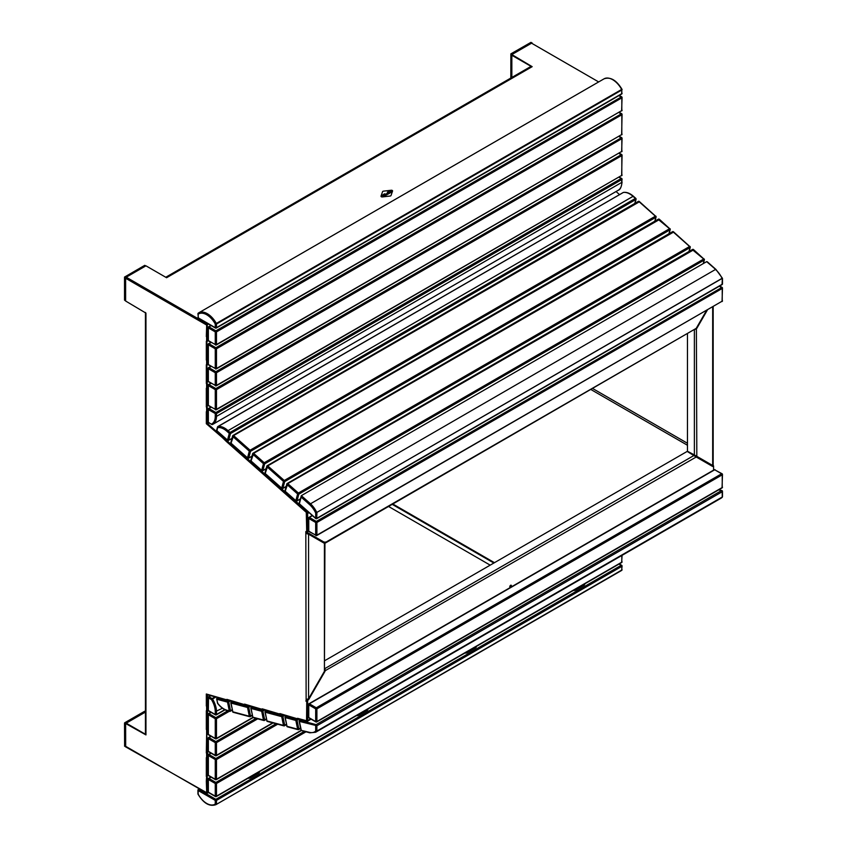 <?xml version="1.0" encoding="UTF-8"?>
<svg xmlns="http://www.w3.org/2000/svg" width="847" height="847" viewBox="0 0 847 847"><rect width="100%" height="100%" fill="white"/><g stroke="black" fill="none" stroke-linecap="round" stroke-linejoin="round"><path stroke-width="1.27" d="M307.038 701.03L305.82 701.03L306.741 701.56L306.561 720.765L297.604 718.309M297.001 718.669L279.933 713.576M279.33 713.926L262.263 708.844M261.659 709.193L244.592 704.111M243.989 704.46L226.922 699.378M226.318 699.728L206.319 694L206.319 706.038L206.933 705.678M206.827 781.199L207.24 792.707L206.626 792.358L207.24 776.276L206.626 776.625L206.319 781.146L206.71 792.654M206.933 776.096L206.319 776.455L206.319 757.673L207.24 757.493L207.24 752.803L206.626 753.152L206.626 776.159L207.24 776.508L207.642 757.737L207.642 752.803L206.626 752.687L206.626 734.381L206.319 752.983L206.933 752.623M206.933 729.151L206.319 729.511L206.319 710.728L207.24 710.548L207.24 705.858L206.626 706.207L206.626 729.214L207.24 729.563L207.642 705.858L206.626 705.742L206.626 694.921A1.726 0.995 -120 0 1 206.933 694.169M226.318 441.086L226.922 440.736L222.994 437.253L222.39 437.603L226.234 441.382L226.848 441.033M226.234 441.382L243.904 457.052L244.518 456.702M243.904 457.052L261.575 472.721L262.189 472.372M261.575 472.721L279.245 488.391L279.859 488.041M279.245 488.391L306.286 512.371L297.329 503.965L297.89 503.139L207.684 423.744L209.061 422.96M296.916 504.06L297.53 503.711M206.827 388.275L207.24 407.058L206.626 406.708L206.626 383.702L207.24 383.352L207.24 388.042L206.319 388.222L206.319 407.005L206.933 406.645M206.827 364.813L207.24 383.585L206.626 383.236L206.626 360.229L207.24 359.88L207.24 364.57L206.319 364.75L206.319 383.532L206.933 383.172M206.827 341.341L207.24 360.113L206.626 359.763L206.626 336.757L207.24 336.407L207.24 341.097L206.319 341.277L206.319 360.06L206.933 359.7M206.71 324.623L206.319 336.587L206.933 336.227M307.757 533.716L306.127 533.483L308.562 534.192L324.422 543.34L324.422 671.322L308.562 698.786L306.127 699.484L305.82 531.588L307.038 531.937M307.959 533.832L308.562 534.192L308.562 698.786M324.93 543.636L324.422 671.322M207.24 734.021L207.24 729.331L206.626 729.68L206.626 734.381L207.642 734.264L207.24 729.563M145.44 712.899L144.731 712.486L126.235 723.169L145.44 734.264L126.235 723.169L125.621 723.518L145.949 734.91A1.726 0.995 180 0 1 145.44 734.201L145.44 312.469A1.726 0.995 -0 0 0 145.949 313.115L145.949 734.91M598.67 81.937L531.556 43.186L511.842 54.568L532.17 66.659L166.584 277.731L145.949 265.82L126.235 277.202L126.235 277.901L206.806 324.422L126.235 277.901L125.621 278.261L125.621 301.024L145.949 313.115M222.454 437.571L207.526 424.336A1.726 0.995 -120 0 1 206.626 422.452L206.626 407.174L207.24 406.825L207.24 411.515L206.319 411.695L206.319 423.722L222.39 437.603M243.989 456.755L244.592 456.406L240.664 452.923L240.061 453.272M261.659 472.425L262.263 472.075L258.335 468.592L257.732 468.942M279.33 488.094L279.933 487.745L276.006 484.262L275.402 484.611M297.001 503.764L297.604 503.414L293.676 499.931L293.073 500.281M306.741 533.134L306.286 512.371M305.82 701.03L306.741 699.654M306.127 700.861L306.127 699.484M206.319 324.846L125.621 278.261M125.621 723.518L125.621 746.292L206.319 792.877M206.859 423.415L206.319 423.722M319.954 540.439L324.422 543.34M206.933 324.242L207.494 323.469M512.075 77.321A1.726 0.995 -60 0 1 511.842 76.632L511.842 55.277L531.058 66.373L511.842 55.277L511.842 54.568M126.235 277.202L206.933 323.787M166.584 277.371A1.726 0.995 -120 0 0 165.768 277.265M165.768 277.255L530.995 66.394A1.726 0.995 60 0 1 531.863 66.479M312.628 535.516L312.628 536.447L307.832 533.674M313.242 535.876L313.242 536.098A1.726 0.995 120 0 1 313.104 536.807M293.136 500.249L279.658 488.296L279.817 487.703M275.466 484.579L261.988 472.626L262.136 472.033M257.795 468.91L244.307 456.957L244.465 456.364M240.125 453.24L226.636 441.287L226.795 440.694M616.055 191.538L619.538 194.63M306.593 512.181L307.038 533.43L307.652 533.779L307.652 513.473A1.726 0.995 -120 0 0 306.752 511.588L297.488 503.372M206.827 411.748L207.684 423.744M207.79 323.639L207.24 323.967L207.843 324.316L207.24 325.375L207.24 341.574M208.404 323.999L207.843 324.316M307.652 533.779L308.636 533.208L325.015 542.673L696.223 328.35L325.523 542.959M706.536 310.489L696.223 328.35M325.015 541.964L324.729 542.504M320.261 540.259L324.729 542.832M207.24 325.375L206.626 325.026L206.626 336.291L207.24 336.64M206.626 325.026L207.24 323.967M207.24 360.113L207.24 365.046M207.24 383.585L207.24 388.519M207.24 407.058L207.24 411.991M320.547 540.09L319.668 540.598M144.731 712.486A1.726 0.995 -60 0 1 145.44 712.348M712.676 464.77L712.676 465.479L694.381 454.913L694.381 330.002M712.676 465.712L712.062 465.119L712.062 466.062M694.381 329.748L696.816 328.34L707.414 309.981M696.213 455.972L696.816 456.321L696.382 328.085M694.667 455.083L687.468 451.25L687.468 333.993M207.282 793.025L125.684 746.895L125.621 723.762L124.604 723.169L125.822 723.402L145.44 712.073M388.646 506.517L490.201 565.15M494.468 562.683L392.913 504.05M591.1 389.631L687.468 445.257M493.854 563.033L392.299 504.399M698.659 458.396L699.537 457.888M698.044 458.047L698.923 457.539M510.805 585.203A1.154 0.667 -60 0 1 509.83 586.886M510.625 587.162A1.154 0.667 -60 0 1 510.625 585.277A1.154 0.667 -60 0 1 510.625 587.162M226.689 699.463L240.484 703.529M222.814 698.786L207.409 694.879L207.24 706.091M297.382 718.404L306.752 721.4A1.726 0.995 -120 0 0 307.292 721.348A1.726 0.995 -120 0 0 307.652 720.564L307.652 700.257L308.636 699.686L325.015 671.311L325.015 668.495L324.401 670.962M293.496 717.727L279.711 713.672M275.826 712.994L262.041 708.928M258.155 708.261L244.36 704.196M206.827 734.264L207.24 753.036M711.999 466.104L713.587 465.892L713.587 470.149M713.587 465.892L712.602 466.453L696.223 456.999L324.56 671.057M306.794 720.628L307.038 699.897L307.652 700.257M308.096 699.209L307.038 699.897M324.93 660.565L687.161 451.43L696.223 456.999M324.93 668.548L693.788 455.591M207.24 781.442L207.24 776.508M206.626 792.358L207.409 793.099L208.606 792.612M308.022 699.336L308.636 699.686M706.98 463.203L706.991 462.197M706.377 462.854L704.238 461.393M706.504 461.911A1.726 0.995 120 0 0 706.377 462.631M687.468 443.267L592.836 388.625M301.151 497.115L299.362 503.785A0.858 0.614 -165 0 1 299.139 503.213L301.331 495.654L310.171 503.489A17.247 9.963 60 0 1 316.778 512.467L315.677 512.964A16.389 9.465 -120 0 0 309.399 504.431L301.151 497.115L301.331 495.654L706.663 261.638L715.948 269.706M299.7 504.081L315.677 518.258L316.905 518.258L722.226 284.243L722.226 283.533M315.677 512.964L316.905 512.964L316.725 518.65L315.719 518.555L315.677 512.964M299.139 503.213A0.858 0.858 0 0 0 299.404 504.081L315.719 518.555A0.858 0.858 0 0 0 316.725 518.65L722.046 284.634L722.332 278.314M309.399 504.431L715.493 269.473A17.247 9.963 -120 0 1 722.11 278.451L316.778 512.467L722.226 278.24M623.138 192.576L217.743 426.74A0.858 0.614 15 0 0 217.721 427.608A0.858 0.688 -98.9 0 1 217.997 426.475A17.247 9.963 60 0 1 227.705 430.361L230.056 432.446L635.388 198.431L633.027 196.345L226.932 431.303A16.389 9.465 -120 0 0 217.721 427.608L216.896 430.668L227.504 440.069L229.293 433.389L226.932 431.303M633.482 196.578L633.027 196.345A17.247 9.963 -120 0 0 623.328 192.46A0.858 0.688 -98.9 0 1 623.519 192.396L623.519 192.396A0.858 0.688 -98.9 0 1 623.763 192.407M198.187 317.106L197.933 317.456A0.858 0.858 0 0 0 198.367 318.197L197.933 313.803A0.858 0.858 0 0 1 198.314 313.094L198.717 312.839A17.247 9.963 60 0 0 198.346 313.072A0.858 0.699 55.7 0 0 198.314 313.094L198.314 313.094A0.858 0.699 55.7 0 0 198.187 314.163L198.187 317.805L215.265 327.662L215.265 324.02A16.389 9.465 -120 0 0 198.187 314.163L198.05 313.559M604.038 78.835L198.717 312.839A17.247 9.963 60 0 1 207.335 313.697A17.247 9.963 60 0 1 216.324 323.448L215.265 324.02L216.483 324.02L216.483 327.662L621.814 93.646L621.814 90.004L216.483 324.02L216.324 323.448L621.656 89.433A17.247 9.963 -120 0 0 612.667 79.682A17.247 9.963 -120 0 0 604.038 78.835C610.391 76.622 616.362 80.094 621.963 89.242L622.069 89.655A0.858 0.858 0 0 0 621.963 89.242L621.814 89.295M212.533 424.485A0.858 0.699 -115.7 0 1 212.491 424.506L212.491 424.506A0.858 0.699 -115.7 0 1 211.506 424.082A16.389 9.465 -120 0 0 215.265 416.385L215.265 413.569L208.351 409.577L208.351 422.261L211.686 424.474A0.858 0.858 0 0 0 212.491 424.506L212.915 424.283A17.247 9.963 60 0 1 212.533 424.485M722.226 496.331L722.205 491.546L721.464 490.614A0.858 0.614 -75 0 1 722.226 491.027L722.226 491.736L316.905 725.752L299.362 721.379L301.331 730.379L309.399 732.327A16.389 9.465 -120 0 0 315.677 731.046L315.677 725.752A0.858 0.614 -75 0 1 316.132 724.63L721.464 490.614L718.658 489.862M718.849 489.746L721.845 490.551A0.858 0.858 0 0 1 722.48 491.387L722.48 496.681A0.858 0.858 0 0 1 722.216 497.295L720.966 498.248A17.247 9.963 -120 0 0 722.11 497.38A0.858 0.699 46 0 0 722.396 496.893M300.664 719.77L299.817 720.257L316.132 724.63L316.884 725.551L316.905 731.046L315.677 731.046A0.858 0.699 -134 0 0 316.778 731.395A17.247 9.963 60 0 1 315.635 732.263L720.966 498.248M217.827 703.423L217.721 703.275A16.389 9.465 -120 0 0 226.932 710.231L229.293 710.866L227.504 702.121L216.896 699.283L217.478 703.095A0.858 0.858 0 0 0 217.637 703.444C220.601 707.277 223.83 709.691 227.324 710.718A0.858 0.614 -75 0 1 226.932 710.231M621.814 569.322L622.069 569.671A0.858 0.858 0 0 1 621.687 570.391L621.285 570.634A17.247 9.963 -120 0 0 621.656 570.412A0.858 0.699 55.7 0 0 621.687 570.391L621.687 570.391A0.858 0.699 55.7 0 0 621.952 569.915M198.187 793.48L198.187 794.179A16.389 9.465 -120 0 0 215.265 804.036L215.265 800.394L198.187 790.537L198.156 794.158M199.617 789.012L198.801 789.478L215.879 799.335L621.2 565.32L622.069 566.029L621.656 570.412L216.324 804.417L621.814 570.02L621.814 566.378L216.483 800.394L216.483 804.036L215.265 804.036A0.858 0.699 55.7 0 0 216.324 804.417A17.247 9.963 60 0 1 215.964 804.65L621.285 570.634M210.818 695.694L208.965 696.763L212.121 698.584L211.506 699.643L208.351 697.822L208.351 710.495L215.265 714.487L215.265 711.671A16.389 9.465 -120 0 0 211.506 699.643L212.533 699.008A17.247 9.963 60 0 1 216.483 711.671L216.483 714.487L224.762 709.701M584.748 583.848L584.748 584.155A2.88 1.662 180 0 1 583.901 585.33L575.769 590.031A2.88 1.662 180 0 1 573.239 590.486M583.901 585.33L583.901 584.398L575.769 589.089L575.769 590.031M476.332 646.441L476.332 646.748A2.88 1.662 180 0 1 475.485 647.923L467.353 652.614A2.88 1.662 180 0 1 464.823 653.079M475.485 647.923L475.485 646.981L467.353 651.682L467.353 652.614M367.916 709.034L367.916 709.341A2.88 1.662 180 0 1 367.079 710.517L358.948 715.207A2.88 1.662 180 0 1 356.418 715.673M367.079 710.517L367.079 709.574L358.948 714.275L358.948 715.207M259.51 771.617L259.51 771.935A2.88 1.662 180 0 1 258.663 773.11L250.532 777.8A2.88 1.662 180 0 1 248.002 778.266M258.663 773.11L258.663 772.168L250.532 776.858L250.532 777.8M383.479 191.147A1.154 0.667 -0 0 0 382.569 191.666L381.023 196.123A1.154 0.667 -0 0 0 382.378 196.906L390.096 196.017A1.154 0.667 -0 0 0 391.007 195.498L392.553 191.041A1.154 0.667 -0 0 0 391.198 190.257L383.479 191.147M387.248 194.397L388.699 193.815L387.206 194.079L388.17 193.518L387.534 193.148L386.19 193.921L387.248 194.397M391.039 191.634L392.023 191.898L390.88 192.555L391.558 191.93L390.583 191.92M381.902 195.361L382.548 195.297L381.902 195.361M383.056 194.704L383.723 194.609L383.013 194.662M389.112 192.237L390.552 192.745L388.593 192.788L389.271 193.487L388.392 192.65L389.387 192.142L390.531 192.756M388.392 192.968L389.112 192.258M385.025 195.001L385.84 195.466L384.443 194.926L386.359 194.768L385.777 194.164L386.941 194.831L385.025 195.001L385.83 195.477M382.918 196.133L383.903 195.308L383.088 195.964L384.909 195.932L382.918 196.133M389.44 190.956L390.096 190.914M387.884 191.909L388.529 191.835L387.884 191.909M387.344 192.216L387.99 192.153L387.344 192.216M384.898 193.825L384.369 193.868M381.002 196.26L381.002 196.292A1.154 0.667 -0 0 0 382.378 196.938L390.096 196.049A1.154 0.667 -0 0 0 391.007 195.53L392.553 191.073A1.154 0.667 -0 0 0 392.574 190.924L392.574 190.903M390.859 191.253L392.002 191.909M390.7 192.46L391.558 191.93M381.859 195.339L382.526 195.308M383.013 194.683L383.702 194.63M388.593 192.809L389.514 193.349M387.714 193.55L386.232 193.921M388.148 193.529L387.291 193.307M388.678 193.836L387.206 194.079M384.623 194.852L386.179 194.757M385.565 194.312L386.92 194.842M382.759 195.975L384.072 195.371M383.088 195.985L384.909 195.964M383.702 196.546L384.591 195.953M383.691 194.281L384.231 194.323M511.842 77.458L511.842 54.801L510.879 53.848L510.826 76.982M511.45 77.68L510.741 77.098L511.535 77.628L510.826 77.225L511.027 53.869L512.043 54.452L531.969 42.953L530.953 42.361L510.879 53.848L531.154 42.477M532.17 43.536L531.969 42.953M125.822 277.435L124.805 276.853L125.822 277.435L145.748 265.937L144.731 265.344L124.52 277.085L124.604 300.198L125.684 300.918M124.604 299.965L125.621 300.791L125.621 277.784M306.752 511.588L307.429 511.196M309.07 512.657L307.652 513.473M208.182 422.261L207.24 422.801M315.666 537.273L314.788 537.781M512.551 77.045L511.842 76.632M712.676 465.479L712.676 306.953M703.539 461.213L704.418 460.704M307.652 720.564L310.574 718.87M207.24 695.271L207.875 694.9M707.287 261.776L715.916 269.42L722.396 278.229A0.858 0.858 0 0 1 722.48 278.599L722.48 283.893A0.858 0.858 0 0 1 722.046 284.634L721.623 284.592M703.211 263.629L704.143 260.135L298.822 494.15L297.032 500.821L300.283 498.947M693.566 249.865L287.789 483.637L298.388 493.039L703.719 259.023L692.37 249.685M703.402 263.512L704.386 259.838A0.858 0.858 0 0 0 704.132 258.97L704.143 260.135A0.858 0.614 15 0 0 704.164 259.267L693.524 249.569A0.858 0.858 0 0 0 692.528 249.463L287.197 483.478A0.858 0.858 0 0 0 286.794 483.997A0.858 0.614 15 0 1 287.038 483.701L287.789 483.637L285.227 491.249L295.836 500.651L297.625 493.981L287.017 484.579A0.858 0.614 15 0 1 286.794 483.997L285.005 490.678A0.858 0.614 15 0 0 285.227 491.249L285.566 491.546M285.248 490.381A0.858 0.614 15 0 0 285.005 490.678A0.858 0.858 0 0 0 285.27 491.546L295.868 500.948L297.032 500.821A0.858 0.614 15 0 1 295.836 500.651L295.868 500.948A0.858 0.858 0 0 0 296.873 501.053L300.24 499.105M297.625 493.981A0.858 0.614 15 0 0 298.822 494.15L298.388 493.039L297.625 493.981M688.96 251.527L690.009 247.599L284.687 481.615L282.898 488.285L286.148 486.411M673.534 232.099L267.758 465.882L284.253 480.503L689.574 246.488L673.09 231.866L672.338 231.93M689.151 251.411L690.252 247.303A0.858 0.858 0 0 0 689.998 246.435L690.009 247.599A0.858 0.614 15 0 0 690.03 246.731L673.503 231.803A0.858 0.858 0 0 0 672.497 231.707L267.165 465.723A0.858 0.858 0 0 0 266.763 466.242A0.858 0.614 15 0 1 267.017 465.945L267.758 465.882L265.206 473.494L281.691 488.116L283.48 481.445L266.996 466.813A0.858 0.614 15 0 1 266.763 466.242L264.984 472.922A0.858 0.614 15 0 0 265.206 473.494L265.535 473.791M265.227 472.615A0.858 0.614 15 0 0 264.984 472.922A0.858 0.858 0 0 0 265.238 473.791L281.733 488.412L282.898 488.285A0.858 0.614 15 0 1 281.691 488.116L281.733 488.412A0.858 0.858 0 0 0 282.739 488.518L286.106 486.57M283.48 481.445A0.858 0.614 15 0 0 284.687 481.615L284.253 480.503L283.48 481.445M668.929 233.761L669.988 229.844L264.656 463.86L262.866 470.53L266.127 468.656M659.4 219.564L253.624 453.346L264.222 462.748L669.553 228.732L658.204 219.394M669.13 233.656L670.231 229.537A0.858 0.858 0 0 0 669.966 228.669L669.988 229.844A0.858 0.614 15 0 0 669.998 228.965L659.358 219.267A0.858 0.858 0 0 0 658.363 219.172L253.031 453.187A0.858 0.858 0 0 0 252.628 453.706A0.858 0.614 15 0 1 252.872 453.41L253.624 453.346L251.061 460.959L261.67 470.36L263.459 463.68L252.851 454.278A0.858 0.614 15 0 1 252.628 453.706L250.839 460.387A0.858 0.614 15 0 0 251.061 460.959L251.4 461.255M251.083 460.08A0.858 0.614 15 0 0 250.839 460.387A0.858 0.858 0 0 0 251.104 461.255L261.702 470.657L262.866 470.53A0.858 0.614 15 0 1 261.67 470.36L261.702 470.657A0.858 0.858 0 0 0 262.708 470.752L266.085 468.804M263.459 463.68A0.858 0.614 15 0 0 264.656 463.86L264.222 462.748L263.459 463.68M634.763 203.471L635.822 199.543L230.49 433.558L228.701 440.239L231.962 438.354M634.964 203.354L636.065 199.246A0.858 0.858 0 0 0 635.801 198.378L635.843 198.674A0.858 0.614 15 0 1 635.822 199.543L635.801 198.378L633.45 196.292C630.041 193.307 626.738 192.004 623.519 192.396A0.858 0.858 0 0 0 623.223 192.502L217.901 426.517A0.858 0.858 0 0 0 217.499 427.036L216.673 430.085A0.858 0.858 0 0 0 216.938 430.954L216.896 430.668A0.858 0.614 -165 0 1 216.673 430.085M229.293 433.389A0.858 0.614 15 0 0 230.49 433.558L230.056 432.446L229.293 433.389M231.919 438.513L228.701 440.239A0.858 0.614 -165 0 1 227.504 440.069L227.536 440.355A0.858 0.858 0 0 0 228.542 440.461L227.536 440.355L217.234 430.954M654.795 221.226L655.843 217.308L250.521 451.313L248.732 457.994L251.983 456.11M639.369 201.808L233.592 435.58L250.087 450.212L655.419 216.197L638.924 201.565L638.172 201.639M654.985 221.12L656.086 217.001A0.858 0.858 0 0 0 655.832 216.133L655.843 217.308A0.858 0.614 15 0 0 655.864 216.43L639.337 201.512A0.858 0.858 0 0 0 638.331 201.406L233.01 435.422A0.858 0.858 0 0 0 232.607 435.951A0.858 0.614 15 0 1 232.851 435.644L233.592 435.58L231.04 443.203L247.536 457.825L249.314 451.144L232.83 436.523A0.858 0.614 15 0 1 232.607 435.951L230.818 442.621A0.858 0.614 15 0 0 231.04 443.203L231.369 443.489M231.062 442.325A0.858 0.614 15 0 0 230.818 442.621A0.858 0.858 0 0 0 231.072 443.489L247.568 458.121L248.732 457.994A0.858 0.614 15 0 1 247.536 457.825L247.568 458.121A0.858 0.858 0 0 0 248.573 458.216L251.94 456.268M249.314 451.144A0.858 0.614 15 0 0 250.521 451.313L250.087 450.212L249.314 451.144M719.685 286L722.046 287.366L722.226 288.467L316.905 522.483L316.905 535.156L722.226 301.14L722.226 288.467L719.431 286.148M312.458 515.654L309.377 517.432L316.291 521.424L722.046 287.366A0.858 0.858 0 0 1 722.48 288.118L722.046 301.543A0.858 0.858 0 0 0 722.48 300.791L722.226 300.441M315.677 522.483L308.774 518.491L308.774 531.164L315.677 535.156L315.677 522.483L316.291 521.424L316.905 522.483L315.677 522.483M312.257 515.484L308.943 517.39A0.858 0.858 0 0 0 308.52 518.142L309.377 517.432L308.52 518.142L308.774 530.466M308.943 531.556L308.52 530.815A0.858 0.858 0 0 0 308.943 531.556L316.725 535.548L721.623 301.49M315.677 535.156L315.857 535.548A0.858 0.858 0 0 0 316.725 535.548L315.677 535.156M198.367 318.197L215.445 328.054A0.858 0.858 0 0 0 216.303 328.054L215.265 327.662L216.303 328.054L621.634 94.049A0.858 0.858 0 0 0 622.069 93.297L621.814 92.948M621.846 89.316L621.634 94.049M619.263 95.415L621.634 96.78L621.814 97.871L216.483 331.886L216.483 344.56L621.814 110.555L621.814 97.871L619.019 95.552M211.147 325.576L208.965 326.847L215.879 330.828L621.634 96.78A0.858 0.858 0 0 1 622.069 97.521L621.634 110.946A0.858 0.858 0 0 0 622.069 110.195L621.814 109.845M215.265 331.886L208.351 327.895L208.351 340.579L215.265 344.56L215.265 331.886L215.879 330.828L216.483 331.886L215.265 331.886M210.892 325.439L208.531 326.804A0.858 0.858 0 0 0 208.097 327.545L208.965 326.847L208.097 327.545L208.351 339.869M208.531 340.97L208.097 340.219A0.858 0.858 0 0 0 208.531 340.97L216.303 344.962L621.2 110.904M215.265 344.56L215.445 344.962A0.858 0.858 0 0 0 216.303 344.962L215.265 344.56M619.263 112.312L621.634 113.678L621.814 114.779L216.483 348.784L216.483 368.509L621.814 134.493L621.814 114.779L619.019 112.46M211.147 342.484L208.965 343.744L215.879 347.736L621.634 113.678A0.858 0.858 0 0 1 622.069 114.419L621.634 134.885A0.858 0.858 0 0 0 622.069 134.144L621.814 133.784M215.265 348.784L208.351 344.803L208.351 364.517L215.265 368.509L215.265 348.784L215.879 347.736L216.483 348.784L215.265 348.784M210.892 342.336L208.531 343.702A0.858 0.858 0 0 0 208.097 344.443L208.965 343.744L208.097 344.443L208.351 363.808M208.531 364.909L208.097 364.168A0.858 0.858 0 0 0 208.531 364.909L216.303 368.9L621.2 134.842M215.265 368.509L215.445 368.9A0.858 0.858 0 0 0 216.303 368.9L215.265 368.509M619.263 153.148L621.634 154.514L621.814 155.615L216.483 389.631L216.483 409.345L621.814 175.329L621.814 155.615L619.019 153.296M211.147 383.32L208.965 384.58L215.879 388.572L621.634 154.514A0.858 0.858 0 0 1 622.069 155.266L621.634 175.731A0.858 0.858 0 0 0 622.069 174.98L621.814 174.63M215.265 389.631L208.351 385.639L208.351 405.353L215.265 409.345L215.265 389.631L215.879 388.572L216.483 389.631L215.265 389.631M210.892 383.172L208.531 384.538A0.858 0.858 0 0 0 208.097 385.29L208.965 384.58L208.097 385.29L208.351 404.654M208.531 405.755L208.097 405.004A0.858 0.858 0 0 0 208.531 405.755L216.303 409.747L621.2 175.689M215.265 409.345L215.445 409.747A0.858 0.858 0 0 0 216.303 409.747L215.265 409.345M619.263 136.251L621.634 137.616L621.814 138.717L216.483 372.733L216.483 385.406L621.814 151.391L621.814 138.717L619.019 136.399M211.147 366.423L208.965 367.683L215.879 371.674L621.634 137.616A0.858 0.858 0 0 1 622.069 138.368L621.634 151.782A0.858 0.858 0 0 0 622.069 151.041L621.814 150.692M215.265 372.733L208.351 368.741L208.351 381.415L215.265 385.406L215.265 372.733L215.879 371.674L216.483 372.733L215.265 372.733M210.892 366.275L208.531 367.64A0.858 0.858 0 0 0 208.097 368.392L208.965 367.683L208.097 368.392L208.351 380.716M208.531 381.806L208.097 381.065A0.858 0.858 0 0 0 208.531 381.806L216.303 385.798L621.2 151.74M215.265 385.406L215.445 385.798A0.858 0.858 0 0 0 216.303 385.798L215.265 385.406M211.147 407.259L208.965 408.529L215.879 412.521L621.2 178.505L619.019 177.235M621.814 179.553L216.483 413.569L216.483 416.385L621.814 182.37L621.2 178.505L621.814 179.553M215.265 416.385L216.483 416.385A17.247 9.963 60 0 1 212.915 424.283L618.236 190.268A17.247 9.963 -120 0 0 621.814 182.37L622.069 182.02C621.476 187.018 620.205 189.76 618.236 190.268A17.247 9.963 -120 0 1 617.865 190.469M216.483 413.569L215.879 412.521L215.265 413.569L216.483 413.569M621.814 181.671L622.069 179.204A0.858 0.858 0 0 0 621.634 178.463L619.263 177.097M210.892 407.121L208.531 408.487A0.858 0.858 0 0 0 208.097 409.228L208.965 408.529L208.097 409.228L208.351 421.552M208.531 422.653L208.097 421.901A0.858 0.858 0 0 0 208.531 422.653L211.951 424.506M316.905 731.046L722.226 497.03L316.905 731.046M300.505 719.728L299.542 720.278A0.858 0.858 0 0 0 299.129 721.199L299.362 721.379A0.858 0.614 -75 0 1 299.817 720.257L299.129 721.199L301.024 730.432M310.171 732.75A0.858 0.614 -75 0 1 309.399 732.327M298.737 719.251L297.032 720.236L298.822 728.981L300.526 727.997M286.53 715.98L285.683 716.467L296.281 719.304L297.424 718.648M297.625 729.172L295.836 720.426L285.227 717.589L287.017 726.334L297.625 729.172A0.858 0.614 105 0 0 298.388 729.595L298.822 728.981L297.625 729.172M286.371 715.937L285.407 716.488A0.858 0.858 0 0 0 284.994 717.409L285.227 717.589A0.858 0.614 105 0 1 285.683 716.467L284.994 717.409L286.932 725.9M287.408 726.811A0.858 0.614 105 0 1 287.017 726.334L286.784 726.154A0.858 0.858 0 0 0 287.408 726.811L298.006 729.659A0.858 0.858 0 0 0 298.663 729.563L300.611 728.441M296.281 719.304A0.858 0.614 105 0 0 295.836 720.426L297.032 720.236L296.281 719.304M284.603 715.461L282.898 716.446L284.687 725.191L286.381 724.206M266.498 710.612L265.651 711.099L282.146 715.524L282.993 715.037M283.48 725.381L281.691 716.647L265.206 712.221L266.996 720.966L283.48 725.381A0.858 0.614 105 0 0 284.253 725.805L284.687 725.191L283.48 725.381M266.339 710.569L265.376 711.131A0.858 0.858 0 0 0 264.963 712.041L265.206 712.221A0.858 0.614 105 0 1 265.651 711.099L264.963 712.041L266.9 720.532M267.377 721.443A0.858 0.614 105 0 1 266.996 720.966L266.752 720.786A0.858 0.858 0 0 0 267.377 721.443L283.872 725.868A0.858 0.858 0 0 0 284.528 725.784L286.477 724.651M282.146 715.524A0.858 0.614 105 0 0 281.691 716.647L282.898 716.446L282.146 715.524M264.571 710.093L262.866 711.088L264.656 719.823L266.36 718.838M252.364 706.822L251.517 707.309L262.115 710.157L262.962 709.67M263.459 720.024L261.67 711.279L251.061 708.441L252.851 717.176L263.459 720.024A0.858 0.614 105 0 0 264.222 720.437L264.656 719.823L263.459 720.024M252.205 706.779L251.241 707.34A0.858 0.858 0 0 0 250.828 708.261L251.061 708.441A0.858 0.614 105 0 1 251.517 707.309L250.828 708.261L252.766 716.742M253.242 717.663A0.858 0.614 105 0 1 252.851 717.176L252.618 716.996A0.858 0.858 0 0 0 253.242 717.663L263.841 720.501A0.858 0.858 0 0 0 264.497 720.416L266.445 719.283M262.115 710.157A0.858 0.614 105 0 0 261.67 711.279L262.866 711.088L262.115 710.157M230.405 700.945L228.701 701.93L230.49 710.675L232.194 709.691M218.198 697.674L217.351 698.161L227.959 700.998L228.796 700.511M227.705 710.654A0.858 0.614 -75 0 1 227.324 710.718L229.675 711.342A0.858 0.614 -75 0 0 230.056 711.279L230.49 710.675L229.293 710.866A0.858 0.614 -75 0 0 229.675 711.342A0.858 0.858 0 0 0 230.331 711.258L232.279 710.135M228.701 701.93L227.959 700.998A0.858 0.614 -75 0 0 227.504 702.121L228.701 701.93M218.039 697.632L217.076 698.182A0.858 0.858 0 0 0 216.663 699.103L216.896 699.283A0.858 0.614 -75 0 1 217.351 698.161L216.663 699.103L217.626 702.841M250.437 706.313L248.732 707.298L250.521 716.033L252.215 715.059M232.332 701.464L231.485 701.951L247.98 706.366L248.827 705.879M249.314 716.234L247.536 707.489L231.04 703.074L232.83 711.808L249.314 716.234A0.858 0.614 105 0 0 250.087 716.647L250.521 716.033L249.314 716.234M232.173 701.422L231.22 701.972A0.858 0.858 0 0 0 230.808 702.894L231.04 703.074A0.858 0.614 105 0 1 231.485 701.951L230.808 702.894L232.734 711.374M233.211 712.295A0.858 0.614 105 0 1 232.83 711.808L232.586 711.628A0.858 0.858 0 0 0 233.211 712.295L249.706 716.71A0.858 0.858 0 0 0 250.363 716.626L252.311 715.503M247.98 706.366A0.858 0.614 105 0 0 247.536 707.489L248.732 707.298L247.98 706.366M316.291 707.796L721.623 473.78L714.709 469.789L309.377 703.804L316.291 707.796L315.677 708.854L308.774 704.863L308.774 717.536L315.677 721.528L315.677 708.854L316.905 708.854L316.905 721.528L722.226 487.512L722.226 474.839L316.905 708.854L316.291 707.796M308.774 716.827L308.943 717.928L315.857 721.919L316.905 721.528L315.857 721.919A0.858 0.858 0 0 0 316.725 721.919L722.046 487.904A0.858 0.858 0 0 0 722.48 487.163L722.226 486.803M715.313 470.138L722.046 473.738A0.858 0.858 0 0 1 722.48 474.489L721.623 473.78L722.48 474.489L722.046 487.904M308.774 704.153L308.774 704.863L309.377 703.804L308.774 704.153M714.095 470.138L715.133 469.746A0.858 0.858 0 0 0 714.275 469.746L308.943 703.762A0.858 0.858 0 0 0 308.52 704.503L308.52 717.187A0.858 0.858 0 0 0 308.943 717.928M619.263 563.911L621.634 565.277A0.858 0.858 0 0 1 622.069 566.029L619.019 564.06M198.801 789.478L198.187 790.537L198.801 789.478M215.879 799.335L215.265 800.394L216.483 800.394L215.879 799.335M211.147 777.186L208.965 778.446L215.879 782.437L304.348 731.353M306.021 731.797L216.483 783.496L216.483 796.169L621.814 562.154L621.814 555.494M215.265 783.496L208.351 779.505L208.351 792.178L215.265 796.169L215.265 783.496L216.483 783.496L215.879 782.437L215.265 783.496M208.351 791.469L208.531 792.57L215.445 796.561L216.483 796.169L215.445 796.561A0.858 0.858 0 0 0 216.303 796.561L621.634 562.546A0.858 0.858 0 0 0 622.069 561.805L621.814 561.445M622.069 555.346L621.634 562.546M208.351 778.795L208.351 779.505L208.965 778.446L208.351 778.795M211.147 753.237L208.965 754.508L215.879 758.499L276.027 723.762M277.7 724.206L216.483 759.547L216.483 779.272L301.034 730.453M215.265 759.547L208.351 755.556L208.351 775.28L215.265 779.272L215.265 759.547L216.483 759.547L215.879 758.499L215.265 759.547M208.351 774.571L208.531 775.672L215.445 779.663L216.483 779.272L215.445 779.663A0.858 0.858 0 0 0 216.303 779.663L301.363 730.559M208.351 754.857L208.351 755.556L208.965 754.508L208.351 754.857M211.147 712.401L208.965 713.661L215.879 717.653L227.716 710.824M229.378 711.268L216.483 718.711L216.483 738.425L252.851 717.43M215.265 718.711L208.351 714.72L208.351 734.434L215.265 738.425L215.265 718.711L216.483 718.711L215.879 717.653L215.265 718.711M208.351 733.735L208.531 734.825L215.445 738.817L216.483 738.425L215.445 738.817A0.858 0.858 0 0 0 216.303 738.817L253.073 717.589M208.351 714.01L208.351 714.72L208.965 713.661L208.351 714.01M211.147 736.339L208.965 737.599L215.879 741.591L256.038 718.404M257.7 718.849L216.483 742.65L216.483 755.323L272.692 722.872M215.265 742.65L208.351 738.658L208.351 751.331L215.265 755.323L215.265 742.65L216.483 742.65L215.879 741.591L215.265 742.65M208.351 750.633L208.531 751.734L215.445 755.725L216.483 755.323L215.445 755.725A0.858 0.858 0 0 0 216.303 755.725L273.041 722.967M208.351 737.959L208.351 738.658L208.965 737.599L208.351 737.959M215.911 697.06L212.533 699.008L212.121 698.584L215.127 696.848M222.422 708.24L215.265 711.671M215.265 714.487L216.483 714.487L215.265 714.487M208.965 710.845L208.097 710.146A0.858 0.858 0 0 0 208.531 710.887L215.445 714.879A0.858 0.858 0 0 0 216.303 714.879L225.027 709.839M208.351 709.786L208.531 696.721A0.858 0.858 0 0 0 208.097 697.462L210.469 695.599M145.44 711.724L144.731 711.321L124.52 723.052L124.604 746.175L125.621 746.758L124.52 746.059L125.684 746.895M124.604 745.942L124.668 722.798L144.583 711.3L145.44 711.628M530.741 42.477L532.107 42.932M144.932 265.46L124.52 277.085L124.52 300.082L125.621 300.886M145.832 265.884L144.519 265.46M713.174 465.268L713.174 306.656M704.037 461.509L704.926 461.001M307.292 721.348L311.082 719.167M206.806 792.75L207.409 793.099M301.056 730.474L309.79 732.814L315.635 732.263M199.363 788.864L198.367 789.436A0.858 0.858 0 0 0 197.933 790.177L197.933 793.83A0.858 0.858 0 0 0 198.039 794.242C203.629 803.39 209.611 806.852 215.964 804.65M210.892 777.038L208.531 778.404A0.858 0.858 0 0 0 208.097 779.155L208.097 791.829A0.858 0.858 0 0 0 208.531 792.57M210.892 753.099L208.531 754.465A0.858 0.858 0 0 0 208.097 755.206L208.097 774.92A0.858 0.858 0 0 0 208.531 775.672M210.892 712.253L208.531 713.619A0.858 0.858 0 0 0 208.097 714.37L208.097 734.084A0.858 0.858 0 0 0 208.531 734.825M210.892 736.191L208.531 737.557A0.858 0.858 0 0 0 208.097 738.309L208.097 750.982A0.858 0.858 0 0 0 208.531 751.734"/></g></svg>
